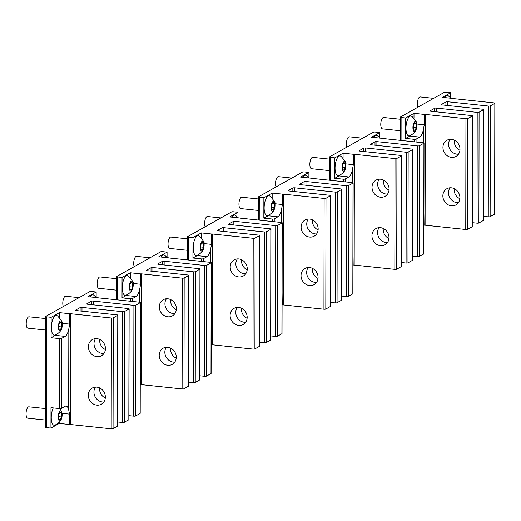<?xml version="1.0" encoding="UTF-8"?>
<svg xmlns="http://www.w3.org/2000/svg" width="521" height="521" viewBox="0 0 521 521"><rect width="100%" height="100%" fill="white"/><g stroke="black" fill="none" stroke-linecap="round" stroke-linejoin="round"><path stroke-width="0.78" d="M417.894 107.196A5.711 2.182 -84 0 1 417.347 103.992A5.711 2.182 -84 0 1 420.193 96.926L433.635 98.345M444.823 97.603A9.99 3.816 -84 0 1 447.532 95.506A9.99 3.816 -84 0 1 448.203 95.74A9.99 3.816 -84 0 1 448.307 95.812M400.219 130.725L382.414 128.843A5.711 2.182 -84 0 1 380.766 124.558A5.711 2.182 -84 0 1 383.612 117.492L400.239 119.244M413.974 131.344A4.995 1.908 -84 0 1 413.14 125.281A4.995 1.908 -84 0 1 415.797 121.712A4.995 1.908 -84 0 1 416.67 123.457A4.995 1.908 -84 0 1 415.992 129.898A4.995 1.908 -84 0 1 413.974 131.344M414.853 122.552L413.466 125.405L413.492 129.384L414.911 130.504L416.305 127.652L416.279 123.672L414.853 122.552M415.992 129.898C416.207 129.338 415.289 133.2 409.565 135.844A9.99 3.816 -84 0 1 408.855 135.935A9.99 3.816 -84 0 1 408.073 135.629A9.99 3.816 -84 0 1 406.237 124.552A9.99 3.816 -84 0 1 410.952 116.066A9.99 3.816 -84 0 1 411.623 116.307A9.99 3.816 -84 0 1 411.727 116.378M416.279 123.672L414.403 123.477M416.305 127.652L413.479 127.352M346.979 147.059A5.711 2.182 -84 0 1 346.432 143.855A5.711 2.182 -84 0 1 349.285 136.789L362.727 138.208M373.915 137.466A9.99 3.816 -84 0 1 376.618 135.369A9.99 3.816 -84 0 1 377.295 135.603A9.99 3.816 -84 0 1 377.399 135.675M329.311 170.582L311.506 168.706A5.711 2.182 -84 0 1 309.852 164.415A5.711 2.182 -84 0 1 312.704 157.355L329.331 159.107M343.059 171.207A4.995 1.908 -84 0 1 342.225 165.144A4.995 1.908 -84 0 1 344.889 161.575A4.995 1.908 -84 0 1 345.762 163.32A4.995 1.908 -84 0 1 345.078 169.761A4.995 1.908 -84 0 1 343.059 171.207M343.945 162.415L342.551 165.268L342.584 169.247L344.003 170.367L345.397 167.515L345.364 163.535L343.945 162.415M345.078 169.761C345.293 169.201 344.381 173.063 338.65 175.707A9.99 3.816 -84 0 1 337.94 175.798A9.99 3.816 -84 0 1 337.165 175.492A9.99 3.816 -84 0 1 335.322 164.408A9.99 3.816 -84 0 1 340.037 155.929A9.99 3.816 -84 0 1 340.714 156.17A9.99 3.816 -84 0 1 340.819 156.241M345.364 163.535L343.495 163.34M345.397 167.515L342.564 167.215M276.071 186.922A5.711 2.182 -84 0 1 275.524 183.718A5.711 2.182 -84 0 1 278.37 176.652L291.812 178.071M303.001 177.322A9.99 3.816 -84 0 1 305.71 175.225A9.99 3.816 -84 0 1 306.381 175.466A9.99 3.816 -84 0 1 306.485 175.538M258.396 210.445L240.591 208.569A5.711 2.182 -84 0 1 238.944 204.278A5.711 2.182 -84 0 1 241.79 197.218L258.416 198.97M272.151 211.064A4.995 1.908 -84 0 1 271.317 205.007A4.995 1.908 -84 0 1 273.974 201.438A4.995 1.908 -84 0 1 274.847 203.183A4.995 1.908 -84 0 1 274.17 209.624A4.995 1.908 -84 0 1 272.151 211.064M273.037 202.278L271.643 205.131L271.669 209.11L273.089 210.23L274.482 207.378L274.456 203.398L273.037 202.278M274.17 209.624C274.385 209.064 273.473 212.926 267.742 215.57A9.99 3.816 -84 0 1 267.032 215.661A9.99 3.816 -84 0 1 266.251 215.355A9.99 3.816 -84 0 1 264.414 204.271A9.99 3.816 -84 0 1 269.129 195.792A9.99 3.816 -84 0 1 269.8 196.033A9.99 3.816 -84 0 1 269.904 196.104M274.456 203.398L272.581 203.203M274.482 207.378L271.656 207.078M205.157 226.785A5.711 2.182 -84 0 1 204.61 223.581A5.711 2.182 -84 0 1 207.462 216.515L220.904 217.934M232.092 217.185A9.99 3.816 -84 0 1 234.795 215.088A9.99 3.816 -84 0 1 235.472 215.329A9.99 3.816 -84 0 1 235.577 215.401M187.488 250.308L169.683 248.432A5.711 2.182 -84 0 1 168.029 244.141A5.711 2.182 -84 0 1 170.881 237.075L187.508 238.833M201.236 250.927A4.995 1.908 -84 0 1 200.403 244.87A4.995 1.908 -84 0 1 203.066 241.301A4.995 1.908 -84 0 1 203.939 243.046A4.995 1.908 -84 0 1 203.255 249.487A4.995 1.908 -84 0 1 201.236 250.927M202.122 242.141L200.728 244.994L200.761 248.973L202.181 250.093L203.574 247.234L203.542 243.261L202.122 242.141M203.255 249.487C203.47 248.927 202.558 252.789 196.827 255.433A9.99 3.816 -84 0 1 196.117 255.524A9.99 3.816 -84 0 1 195.342 255.218A9.99 3.816 -84 0 1 193.499 244.134A9.99 3.816 -84 0 1 198.214 235.655A9.99 3.816 -84 0 1 198.892 235.896A9.99 3.816 -84 0 1 198.996 235.967M203.542 243.261L201.673 243.066M203.574 247.234L200.741 246.941M134.249 266.648A5.711 2.182 -84 0 1 133.702 263.444A5.711 2.182 -84 0 1 136.548 256.378L149.989 257.791M161.184 257.048A9.99 3.816 -84 0 1 163.887 254.951A9.99 3.816 -84 0 1 164.558 255.192A9.99 3.816 -84 0 1 164.662 255.264M116.574 290.171L98.769 288.295A5.711 2.182 -84 0 1 97.121 284.004A5.711 2.182 -84 0 1 99.967 276.938L116.593 278.696M130.328 290.79A4.995 1.908 -84 0 1 129.495 284.733A4.995 1.908 -84 0 1 132.152 281.164A4.995 1.908 -84 0 1 133.024 282.91A4.995 1.908 -84 0 1 132.347 289.35A4.995 1.908 -84 0 1 130.328 290.79M131.214 282.004L129.82 284.857L129.846 288.836L131.266 289.956L132.66 287.097L132.634 283.124L131.214 282.004M132.347 289.35C132.562 288.784 131.65 292.652 125.919 295.296A9.99 3.816 -84 0 1 125.209 295.387A9.99 3.816 -84 0 1 124.428 295.081A9.99 3.816 -84 0 1 122.591 283.997A9.99 3.816 -84 0 1 127.306 275.518A9.99 3.816 -84 0 1 127.977 275.759A9.99 3.816 -84 0 1 128.081 275.824M132.634 283.124L130.758 282.923M132.66 287.097L129.833 286.804M63.334 306.511A5.711 2.182 -84 0 1 62.787 303.307A5.711 2.182 -84 0 1 65.639 296.241L79.081 297.654M90.27 296.911A9.99 3.816 -84 0 1 92.972 294.814A9.99 3.816 -84 0 1 93.65 295.055A9.99 3.816 -84 0 1 93.754 295.127M45.666 330.034L27.86 328.158A5.711 2.182 -84 0 1 26.206 323.867A5.711 2.182 -84 0 1 29.059 316.801L45.685 318.559M59.414 330.653A4.995 1.908 -84 0 1 58.586 324.596A4.995 1.908 -84 0 1 61.244 321.027A4.995 1.908 -84 0 1 62.116 322.773A4.995 1.908 -84 0 1 61.432 329.213A4.995 1.908 -84 0 1 59.414 330.653M60.299 321.867L58.906 324.72L58.938 328.699L60.358 329.819L61.752 326.96L61.719 322.987L60.299 321.867M61.432 329.213C61.647 328.647 60.736 332.515 55.005 335.159A9.99 3.816 -84 0 1 54.295 335.25A9.99 3.816 -84 0 1 53.52 334.944A9.99 3.816 -84 0 1 51.677 323.86A9.99 3.816 -84 0 1 56.392 315.381A9.99 3.816 -84 0 1 57.069 315.622A9.99 3.816 -84 0 1 57.173 315.687M61.719 322.987L59.85 322.786M61.752 326.96L58.919 326.66M45.509 420.05L27.704 418.168A5.711 2.182 -84 0 1 26.05 413.882A5.711 2.182 -84 0 1 28.902 406.816L45.529 408.568M59.257 420.668A4.995 1.908 -84 0 1 58.424 414.605A4.995 1.908 -84 0 1 61.087 411.043A4.995 1.908 -84 0 1 61.96 412.788A4.995 1.908 -84 0 1 61.276 419.229A4.995 1.908 -84 0 1 59.257 420.668M60.143 411.877L58.749 414.736L58.782 418.708L60.202 419.828L61.595 416.976L61.563 412.997L60.143 411.877M61.276 419.229C61.491 418.663 60.579 422.531 54.848 425.169A9.99 3.816 -84 0 1 54.138 425.266A9.99 3.816 -84 0 1 53.363 424.954A9.99 3.816 -84 0 1 51.247 417.666A9.99 3.816 -84 0 1 53.305 407.904M61.563 412.997L59.694 412.801M61.595 416.976L58.762 416.676M93.239 304.837L93.246 301.079L133.904 305.365A1.426 0.345 0.1 0 0 135.779 305.189L140.279 302.655A1.426 0.345 0.1 0 0 140.396 302.519A1.426 0.345 0.1 0 0 139.53 302.2L98.873 297.914A1.426 0.345 0.1 0 1 98.143 297.745L87.867 296.657L96.164 291.994L91.572 291.506A1.426 0.345 0.1 0 0 89.703 291.688L45.802 316.364A1.426 0.345 0.1 0 0 45.685 316.501A1.426 0.345 0.1 0 0 46.551 316.82L51.143 317.302L59.446 312.633L69.723 313.72L69.703 324.108L62.207 323.313M128.954 415.647L133.708 416.149A1.426 0.345 0.1 0 0 135.584 415.973L140.084 413.44A1.426 0.345 0.1 0 0 140.201 413.303A1.426 0.345 0.1 0 0 140.084 413.166M93.246 301.079A1.426 0.345 0.1 0 0 91.37 301.255L86.864 303.789A1.426 0.345 0.1 0 0 86.753 303.925A1.426 0.345 0.1 0 0 87.613 304.238L128.277 308.53A1.426 0.345 0.1 0 1 129.136 308.849A1.426 0.345 0.1 0 1 129.026 308.986L124.519 311.512A1.426 0.345 0.1 0 1 122.643 311.695L81.986 307.403A1.426 0.345 0.1 0 0 80.11 307.585L75.61 310.112A1.426 0.345 0.1 0 0 75.493 310.249A1.426 0.345 0.1 0 0 76.359 310.568L117.017 314.853A1.426 0.345 0.1 0 1 117.883 315.172A1.426 0.345 0.1 0 1 117.766 315.309L113.265 317.843A1.426 0.345 0.1 0 1 111.39 318.018L70.732 313.733A1.426 0.345 0.1 0 0 69.723 313.72M117.694 421.977L122.455 422.479A1.426 0.345 0.1 0 0 124.324 422.297L128.83 419.77A1.426 0.345 0.1 0 0 128.947 419.633A1.426 0.345 0.1 0 0 128.83 419.496M45.607 427.148A1.426 0.345 0.1 0 0 45.496 427.285A1.426 0.345 0.1 0 0 46.356 427.604L50.947 428.086L59.251 423.423L69.527 424.504A1.426 0.345 0.1 0 1 70.537 424.517L111.194 428.803A1.426 0.345 0.1 0 0 113.07 428.627L117.57 426.093A1.426 0.345 0.1 0 0 117.687 425.957A1.426 0.345 0.1 0 0 117.577 425.826M50.947 428.086L50.986 407.663L59.511 408.562A1.426 0.345 -179.9 0 0 61.387 408.379L65.04 406.328A10.348 3.953 96 0 1 66.108 406.074A10.348 3.953 96 0 1 68.687 409.864L69.547 414.117L69.527 424.504M59.511 408.562L59.628 338.624A1.426 0.345 0.1 0 0 61.504 338.448L65.164 336.39A10.348 3.953 96 0 0 68.831 328.744L69.703 324.108M96.157 297.178L96.164 291.994M65.164 336.39L55.33 335.355L51.104 337.725L51.143 317.302M55.33 335.355A10.348 3.953 96 0 0 56.177 334.658M59.433 317.589L59.446 312.633M104.395 344.127A9.274 8.271 -119.3 0 0 92.36 339.568A9.274 8.271 -119.3 0 0 89.417 351.18A9.274 8.271 -119.3 0 0 101.452 355.745A9.274 8.271 -119.3 0 0 104.395 344.127M95.538 338.63A9.274 8.271 -119.3 0 0 95.05 348.021A9.274 8.271 -119.3 0 0 103.907 353.518M104.311 392.6A9.274 8.271 -119.3 0 0 92.276 388.041A9.274 8.271 -119.3 0 0 89.332 399.653A9.274 8.271 -119.3 0 0 101.367 404.211A9.274 8.271 -119.3 0 0 104.311 392.6M95.454 387.096A9.274 8.271 -119.3 0 0 94.965 396.488A9.274 8.271 -119.3 0 0 103.822 401.991M99.693 339.438A9.274 8.271 -119.3 0 0 100.677 344.856A9.274 8.271 -119.3 0 0 105.379 349.552M99.609 387.904A9.274 8.271 -119.3 0 0 100.592 393.322A9.274 8.271 -119.3 0 0 105.294 398.018M59.628 338.624L51.104 337.725M59.251 422.27L59.251 423.423M447.793 105.522L447.8 101.764L488.457 106.05A1.426 0.345 0.1 0 0 490.333 105.874L494.833 103.34A1.426 0.345 0.1 0 0 494.95 103.21A1.426 0.345 0.1 0 0 494.084 102.891L453.426 98.599A1.426 0.345 0.1 0 1 452.703 98.43L442.42 97.349L450.724 92.679L446.132 92.197A1.426 0.345 0.1 0 0 444.257 92.373L400.356 117.049A1.426 0.345 0.1 0 0 400.245 117.186A1.426 0.345 0.1 0 0 401.105 117.505L405.696 117.987L414 113.324L424.283 114.405L424.263 124.793L416.767 124.005M483.508 216.332L488.262 216.834A1.426 0.345 0.1 0 0 490.137 216.658L494.644 214.124A1.426 0.345 0.1 0 0 494.755 213.994A1.426 0.345 0.1 0 0 494.644 213.857M447.8 101.764A1.426 0.345 0.1 0 0 445.924 101.94L441.424 104.474A1.426 0.345 0.1 0 0 441.307 104.61A1.426 0.345 0.1 0 0 442.173 104.929L482.83 109.215A1.426 0.345 0.1 0 1 483.696 109.534A1.426 0.345 0.1 0 1 483.579 109.671L479.079 112.204A1.426 0.345 0.1 0 1 477.203 112.38L436.546 108.094A1.426 0.345 0.1 0 0 434.67 108.27L430.17 110.804A1.426 0.345 0.1 0 0 430.053 110.934A1.426 0.345 0.1 0 0 430.919 111.253L471.577 115.545A1.426 0.345 0.1 0 1 472.436 115.864A1.426 0.345 0.1 0 1 472.326 116.001L467.819 118.528A1.426 0.345 0.1 0 1 465.943 118.71L425.286 114.418A1.426 0.345 0.1 0 0 424.283 114.405M472.254 222.662L477.008 223.164A1.426 0.345 0.1 0 0 478.884 222.988L483.384 220.455A1.426 0.345 0.1 0 0 483.501 220.318A1.426 0.345 0.1 0 0 483.384 220.181M423.899 225.17L424.087 225.189A1.426 0.345 0.1 0 1 425.097 225.202L465.754 229.494A1.426 0.345 0.1 0 0 467.63 229.312L472.13 226.785A1.426 0.345 0.1 0 0 472.247 226.648A1.426 0.345 0.1 0 0 472.13 226.511M423.918 213.135L424.087 225.189M414.182 141.803L414.188 139.315A1.426 0.345 0.1 0 0 416.064 139.133L419.718 137.082A10.348 3.953 96 0 0 423.391 129.429L424.263 124.793M450.711 97.87L450.724 92.679M419.718 137.082L409.884 136.04L405.664 138.417L405.696 117.987M409.884 136.04A10.348 3.953 96 0 0 410.73 135.343M413.993 118.274L414 113.324M458.955 144.818A9.274 8.271 -119.3 0 0 446.92 140.26A9.274 8.271 -119.3 0 0 443.977 151.871A9.274 8.271 -119.3 0 0 456.012 156.43A9.274 8.271 -119.3 0 0 458.955 144.818M450.092 139.315A9.274 8.271 -119.3 0 0 449.603 148.706A9.274 8.271 -119.3 0 0 458.467 154.209M458.871 193.284A9.274 8.271 -119.3 0 0 446.836 188.726A9.274 8.271 -119.3 0 0 443.892 200.338A9.274 8.271 -119.3 0 0 455.927 204.896A9.274 8.271 -119.3 0 0 458.871 193.284M450.007 187.781A9.274 8.271 -119.3 0 0 449.519 197.172A9.274 8.271 -119.3 0 0 458.382 202.676M454.247 140.123A9.274 8.271 -119.3 0 0 455.23 145.541A9.274 8.271 -119.3 0 0 459.932 150.237M454.162 188.589A9.274 8.271 -119.3 0 0 455.146 194.014A9.274 8.271 -119.3 0 0 459.848 198.703M414.188 139.315L405.664 138.417M376.885 145.385L376.891 141.627L417.549 145.913A1.426 0.345 0.1 0 0 419.418 145.737L423.925 143.203A1.426 0.345 0.1 0 0 424.042 143.073A1.426 0.345 0.1 0 0 423.176 142.754L382.518 138.462A1.426 0.345 0.1 0 1 381.789 138.293L371.506 137.212L379.809 132.542L375.218 132.06A1.426 0.345 0.1 0 0 373.342 132.236L329.448 156.912A1.426 0.345 0.1 0 0 329.331 157.049A1.426 0.345 0.1 0 0 330.197 157.368L334.788 157.85L343.085 153.187L353.368 154.268L353.349 164.656L345.853 163.868M412.599 256.195L417.354 256.697A1.426 0.345 0.1 0 0 419.229 256.521L423.729 253.988A1.426 0.345 0.1 0 0 423.847 253.857A1.426 0.345 0.1 0 0 423.729 253.72M376.891 141.627A1.426 0.345 0.1 0 0 375.016 141.803L370.509 144.337A1.426 0.345 0.1 0 0 370.398 144.473A1.426 0.345 0.1 0 0 371.258 144.792L411.916 149.078A1.426 0.345 0.1 0 1 412.782 149.397A1.426 0.345 0.1 0 1 412.665 149.534L408.164 152.067A1.426 0.345 0.1 0 1 406.289 152.243L365.631 147.957A1.426 0.345 0.1 0 0 363.756 148.133L359.256 150.667A1.426 0.345 0.1 0 0 359.138 150.797A1.426 0.345 0.1 0 0 360.004 151.116L400.662 155.408A1.426 0.345 0.1 0 1 401.528 155.727A1.426 0.345 0.1 0 1 401.411 155.864L396.911 158.391A1.426 0.345 0.1 0 1 395.035 158.566L354.378 154.281A1.426 0.345 0.1 0 0 353.368 154.268M401.339 262.525L406.1 263.027A1.426 0.345 0.1 0 0 407.969 262.851L412.476 260.318A1.426 0.345 0.1 0 0 412.586 260.181A1.426 0.345 0.1 0 0 412.476 260.044M352.984 265.033L353.173 265.052A1.426 0.345 0.1 0 1 354.182 265.065L394.84 269.357A1.426 0.345 0.1 0 0 396.715 269.175L401.216 266.648A1.426 0.345 0.1 0 0 401.333 266.511A1.426 0.345 0.1 0 0 401.216 266.374M353.004 252.998L353.173 265.052M343.274 181.666L343.274 179.178A1.426 0.345 0.1 0 0 345.149 178.996L348.81 176.945A10.348 3.953 96 0 0 352.476 169.292L353.349 164.656M379.802 137.726L379.809 132.542M348.81 176.945L338.969 175.903L334.749 178.28L334.788 157.85M338.969 175.903A10.348 3.953 96 0 0 339.822 175.206M343.078 158.137L343.085 153.187M388.041 184.681A9.274 8.271 -119.3 0 0 376.006 180.123A9.274 8.271 -119.3 0 0 373.062 191.735A9.274 8.271 -119.3 0 0 385.097 196.293A9.274 8.271 -119.3 0 0 388.041 184.681M379.184 179.178A9.274 8.271 -119.3 0 0 378.695 188.569A9.274 8.271 -119.3 0 0 387.552 194.072M387.956 233.148A9.274 8.271 -119.3 0 0 375.921 228.589A9.274 8.271 -119.3 0 0 372.977 240.201A9.274 8.271 -119.3 0 0 385.012 244.759A9.274 8.271 -119.3 0 0 387.956 233.148M379.099 227.644A9.274 8.271 -119.3 0 0 378.611 237.035A9.274 8.271 -119.3 0 0 387.468 242.539M383.339 179.986A9.274 8.271 -119.3 0 0 384.322 185.404A9.274 8.271 -119.3 0 0 389.024 190.1M383.254 228.452A9.274 8.271 -119.3 0 0 384.238 233.87A9.274 8.271 -119.3 0 0 388.94 238.566M343.274 179.178L334.749 178.28M305.97 185.248L305.977 181.49L346.634 185.776A1.426 0.345 0.1 0 0 348.51 185.6L353.01 183.066A1.426 0.345 0.1 0 0 353.127 182.93A1.426 0.345 0.1 0 0 352.261 182.61L311.604 178.325A1.426 0.345 0.1 0 1 310.881 178.156L300.597 177.068L308.901 172.405L304.31 171.923A1.426 0.345 0.1 0 0 302.434 172.099L258.533 196.775A1.426 0.345 0.1 0 0 258.423 196.912A1.426 0.345 0.1 0 0 259.282 197.231L263.873 197.713L272.177 193.05L282.46 194.131L282.441 204.519L274.945 203.731M341.685 296.058L346.439 296.56A1.426 0.345 0.1 0 0 348.315 296.384L352.821 293.851A1.426 0.345 0.1 0 0 352.932 293.714A1.426 0.345 0.1 0 0 352.821 293.584M305.977 181.49A1.426 0.345 0.1 0 0 304.101 181.666L299.601 184.2A1.426 0.345 0.1 0 0 299.484 184.336A1.426 0.345 0.1 0 0 300.35 184.655L341.008 188.941A1.426 0.345 0.1 0 1 341.874 189.26A1.426 0.345 0.1 0 1 341.756 189.397L337.256 191.93A1.426 0.345 0.1 0 1 335.381 192.106L294.723 187.814A1.426 0.345 0.1 0 0 292.848 187.996L288.347 190.523A1.426 0.345 0.1 0 0 288.23 190.66A1.426 0.345 0.1 0 0 289.096 190.979L329.754 195.271A1.426 0.345 0.1 0 1 330.614 195.59A1.426 0.345 0.1 0 1 330.503 195.72L325.996 198.254A1.426 0.345 0.1 0 1 324.121 198.429L283.463 194.144A1.426 0.345 0.1 0 0 282.46 194.131M330.431 302.388L335.185 302.89A1.426 0.345 0.1 0 0 337.061 302.714L341.561 300.181A1.426 0.345 0.1 0 0 341.678 300.044A1.426 0.345 0.1 0 0 341.561 299.907M282.076 304.896L282.265 304.915A1.426 0.345 0.1 0 1 283.274 304.928L323.932 309.214A1.426 0.345 0.1 0 0 325.807 309.038L330.307 306.504A1.426 0.345 0.1 0 0 330.425 306.374A1.426 0.345 0.1 0 0 330.307 306.237M282.095 292.861L282.265 304.915M272.359 221.529L272.366 219.041A1.426 0.345 0.1 0 0 274.241 218.859L277.895 216.808A10.348 3.953 96 0 0 281.568 209.155L282.441 204.519M308.888 177.589L308.901 172.405M277.895 216.808L268.061 215.766L263.841 218.143L263.873 197.713M268.061 215.766A10.348 3.953 96 0 0 268.908 215.069M272.17 198L272.177 193.05M317.133 224.544A9.274 8.271 -119.3 0 0 305.098 219.979A9.274 8.271 -119.3 0 0 302.154 231.598A9.274 8.271 -119.3 0 0 314.189 236.156A9.274 8.271 -119.3 0 0 317.133 224.544M308.269 219.041A9.274 8.271 -119.3 0 0 307.781 228.432A9.274 8.271 -119.3 0 0 316.644 233.936M317.048 273.011A9.274 8.271 -119.3 0 0 305.013 268.452A9.274 8.271 -119.3 0 0 302.069 280.064A9.274 8.271 -119.3 0 0 314.104 284.622A9.274 8.271 -119.3 0 0 317.048 273.011M308.185 267.507A9.274 8.271 -119.3 0 0 307.696 276.898A9.274 8.271 -119.3 0 0 316.56 282.402M312.431 219.849A9.274 8.271 -119.3 0 0 313.408 225.267A9.274 8.271 -119.3 0 0 318.116 229.963M312.346 268.315A9.274 8.271 -119.3 0 0 313.323 273.733A9.274 8.271 -119.3 0 0 318.031 278.429M272.366 219.041L263.841 218.143M235.062 225.111L235.069 221.353L275.726 225.639A1.426 0.345 0.1 0 0 277.595 225.463L282.102 222.929A1.426 0.345 0.1 0 0 282.219 222.793A1.426 0.345 0.1 0 0 281.353 222.474L240.695 218.188A1.426 0.345 0.1 0 1 239.966 218.019L229.689 216.931L237.986 212.268L233.395 211.786A1.426 0.345 0.1 0 0 231.526 211.962L187.625 236.638A1.426 0.345 0.1 0 0 187.508 236.775A1.426 0.345 0.1 0 0 188.374 237.094L192.965 237.576L201.262 232.913L211.546 233.994L211.526 244.382L204.03 243.587M270.777 335.921L275.531 336.423A1.426 0.345 0.1 0 0 277.406 336.247L281.907 333.714A1.426 0.345 0.1 0 0 282.024 333.577A1.426 0.345 0.1 0 0 281.907 333.44M235.069 221.353A1.426 0.345 0.1 0 0 233.193 221.529L228.686 224.063A1.426 0.345 0.1 0 0 228.576 224.199A1.426 0.345 0.1 0 0 229.435 224.518L270.093 228.804A1.426 0.345 0.1 0 1 270.959 229.123A1.426 0.345 0.1 0 1 270.842 229.26L266.342 231.786A1.426 0.345 0.1 0 1 264.466 231.969L223.809 227.677A1.426 0.345 0.1 0 0 221.933 227.859L217.433 230.386A1.426 0.345 0.1 0 0 217.316 230.523A1.426 0.345 0.1 0 0 218.182 230.842L258.839 235.134A1.426 0.345 0.1 0 1 259.705 235.453A1.426 0.345 0.1 0 1 259.588 235.583L255.088 238.117A1.426 0.345 0.1 0 1 253.213 238.292L212.555 234.007A1.426 0.345 0.1 0 0 211.546 233.994M259.517 342.251L264.277 342.753A1.426 0.345 0.1 0 0 266.146 342.571L270.653 340.044A1.426 0.345 0.1 0 0 270.77 339.907A1.426 0.345 0.1 0 0 270.653 339.77M211.161 344.759L211.35 344.778A1.426 0.345 0.1 0 1 212.36 344.791L253.017 349.077A1.426 0.345 0.1 0 0 254.893 348.901L259.393 346.367A1.426 0.345 0.1 0 0 259.51 346.237A1.426 0.345 0.1 0 0 259.399 346.1M211.181 332.724L211.35 344.778M201.451 261.392L201.451 258.904A1.426 0.345 0.1 0 0 203.327 258.722L206.987 256.671A10.348 3.953 96 0 0 210.653 249.018L211.526 244.382M237.98 217.452L237.986 212.268M206.987 256.671L197.153 255.629L192.926 258.006L192.965 237.576M197.153 255.629A10.348 3.953 96 0 0 198 254.932M201.256 237.863L201.262 232.913M246.218 264.407A9.274 8.271 -119.3 0 0 234.183 259.842A9.274 8.271 -119.3 0 0 231.239 271.461A9.274 8.271 -119.3 0 0 243.274 276.019A9.274 8.271 -119.3 0 0 246.218 264.407M237.361 258.904A9.274 8.271 -119.3 0 0 236.873 268.295A9.274 8.271 -119.3 0 0 245.73 273.792M246.133 312.874A9.274 8.271 -119.3 0 0 234.098 308.315A9.274 8.271 -119.3 0 0 231.155 319.927A9.274 8.271 -119.3 0 0 243.19 324.485A9.274 8.271 -119.3 0 0 246.133 312.874M237.276 307.37A9.274 8.271 -119.3 0 0 236.788 316.761A9.274 8.271 -119.3 0 0 245.645 322.265M241.516 259.712A9.274 8.271 -119.3 0 0 242.499 265.13A9.274 8.271 -119.3 0 0 247.201 269.826M241.431 308.178A9.274 8.271 -119.3 0 0 242.415 313.596A9.274 8.271 -119.3 0 0 247.117 318.292M201.451 258.904L192.926 258.006M164.148 264.974L164.154 261.216L204.812 265.502A1.426 0.345 0.1 0 0 206.687 265.326L211.187 262.792A1.426 0.345 0.1 0 0 211.305 262.656A1.426 0.345 0.1 0 0 210.438 262.337L169.781 258.051A1.426 0.345 0.1 0 1 169.058 257.882L158.775 256.794L167.078 252.131L162.487 251.643A1.426 0.345 0.1 0 0 160.611 251.825L116.717 276.501A1.426 0.345 0.1 0 0 116.6 276.638A1.426 0.345 0.1 0 0 117.466 276.957L122.051 277.439L130.354 272.776L140.637 273.857L140.618 284.245L133.122 283.45M199.862 375.784L204.616 376.286A1.426 0.345 0.1 0 0 206.492 376.11L210.998 373.577A1.426 0.345 0.1 0 0 211.109 373.44A1.426 0.345 0.1 0 0 210.998 373.303M164.154 261.216A1.426 0.345 0.1 0 0 162.278 261.392L157.778 263.926A1.426 0.345 0.1 0 0 157.661 264.062A1.426 0.345 0.1 0 0 158.527 264.381L199.185 268.667A1.426 0.345 0.1 0 1 200.051 268.986A1.426 0.345 0.1 0 1 199.934 269.123L195.434 271.649A1.426 0.345 0.1 0 1 193.558 271.832L152.9 267.54A1.426 0.345 0.1 0 0 151.025 267.722L146.525 270.249A1.426 0.345 0.1 0 0 146.408 270.386A1.426 0.345 0.1 0 0 147.274 270.705L187.931 274.99A1.426 0.345 0.1 0 1 188.791 275.309A1.426 0.345 0.1 0 1 188.68 275.446L184.174 277.98A1.426 0.345 0.1 0 1 182.304 278.155L141.64 273.87A1.426 0.345 0.1 0 0 140.637 273.857M188.609 382.114L193.363 382.616A1.426 0.345 0.1 0 0 195.238 382.434L199.738 379.907A1.426 0.345 0.1 0 0 199.856 379.77A1.426 0.345 0.1 0 0 199.738 379.633M140.253 384.622L140.442 384.641A1.426 0.345 0.1 0 1 141.451 384.654L182.109 388.94A1.426 0.345 0.1 0 0 183.985 388.764L188.485 386.23A1.426 0.345 0.1 0 0 188.602 386.094A1.426 0.345 0.1 0 0 188.485 385.963M140.273 372.587L140.442 384.641M130.537 301.255L130.543 298.767A1.426 0.345 0.1 0 0 132.419 298.585L136.072 296.527A10.348 3.953 96 0 0 139.745 288.881L140.618 284.245M167.065 257.315L167.078 252.131M136.072 296.527L126.238 295.492L122.018 297.869L122.051 277.439M126.238 295.492A10.348 3.953 96 0 0 127.085 294.795M130.348 277.726L130.354 272.776M175.31 304.271A9.274 8.271 -119.3 0 0 163.275 299.705A9.274 8.271 -119.3 0 0 160.331 311.324A9.274 8.271 -119.3 0 0 172.366 315.882A9.274 8.271 -119.3 0 0 175.31 304.271M166.446 298.767A9.274 8.271 -119.3 0 0 165.958 308.158A9.274 8.271 -119.3 0 0 174.822 313.655M175.225 352.737A9.274 8.271 -119.3 0 0 163.19 348.178A9.274 8.271 -119.3 0 0 160.247 359.79A9.274 8.271 -119.3 0 0 172.282 364.348A9.274 8.271 -119.3 0 0 175.225 352.737M166.362 347.233A9.274 8.271 -119.3 0 0 165.873 356.625A9.274 8.271 -119.3 0 0 174.737 362.128M170.608 299.575A9.274 8.271 -119.3 0 0 171.585 304.993A9.274 8.271 -119.3 0 0 176.293 309.689M170.523 348.041A9.274 8.271 -119.3 0 0 171.5 353.459A9.274 8.271 -119.3 0 0 176.209 358.155M130.543 298.767L122.018 297.869M133.708 416.149L133.904 305.365M135.584 415.973L135.779 305.189M91.364 304.635L91.37 301.255M140.084 413.44L140.279 302.655M80.11 310.965L80.11 307.585M81.979 311.161L81.986 307.403M68.687 409.864L68.831 328.744M70.537 424.517L70.732 313.733M61.387 408.379L61.504 338.448M62.051 413.329L69.547 414.117M46.356 427.604L46.551 316.82M111.194 428.803L111.39 318.018M113.07 428.627L113.265 317.843M117.57 426.093L117.766 315.309M122.455 422.479L122.643 311.695M124.324 422.297L124.519 311.512M128.83 419.77L129.026 308.986M488.262 216.834L488.457 106.05M490.137 216.658L490.333 105.874M445.917 105.327L445.924 101.94M494.644 214.124L494.833 103.34M434.664 111.65L434.67 108.27M436.539 111.846L436.546 108.094M423.365 142.774L423.391 129.429M425.097 225.202L425.286 114.418M416.058 141.999L416.064 139.133M401.066 140.423L401.105 117.505M465.754 229.494L465.943 118.71M467.63 229.312L467.819 118.528M472.13 226.785L472.326 116.001M477.008 223.164L477.203 112.38M478.884 222.988L479.079 112.204M483.384 220.455L483.579 109.671M417.354 256.697L417.549 145.913M419.229 256.521L419.418 145.737M375.009 145.183L375.016 141.803M423.729 253.988L423.925 143.203M363.749 151.513L363.756 148.133M365.625 151.709L365.631 147.957M352.457 182.637L352.476 169.292M354.182 265.065L354.378 154.281M345.143 181.862L345.149 178.996M330.158 180.286L330.197 157.368M394.84 269.357L395.035 158.566M396.715 269.175L396.911 158.391M401.216 266.648L401.411 155.864M406.1 263.027L406.289 152.243M407.969 262.851L408.164 152.067M412.476 260.318L412.665 149.534M346.439 296.56L346.634 185.776M348.315 296.384L348.51 185.6M304.095 185.046L304.101 181.666M352.821 293.851L353.01 183.066M292.841 191.376L292.848 187.996M294.717 191.572L294.723 187.814M281.542 222.5L281.568 209.155M283.274 304.928L283.463 194.144M274.235 221.725L274.241 218.859M259.243 220.142L259.282 197.231M323.932 309.214L324.121 198.429M325.807 309.038L325.996 198.254M330.307 306.504L330.503 195.72M335.185 302.89L335.381 192.106M337.061 302.714L337.256 191.93M341.561 300.181L341.756 189.397M275.531 336.423L275.726 225.639M277.406 336.247L277.595 225.463M233.187 224.909L233.193 221.529M281.907 333.714L282.102 222.929M221.933 231.239L221.933 227.859M223.802 231.435L223.809 227.677M210.634 262.363L210.653 249.018M212.36 344.791L212.555 234.007M203.32 261.588L203.327 258.722M188.335 260.005L188.374 237.094M253.017 349.077L253.213 238.292M254.893 348.901L255.088 238.117M259.393 346.367L259.588 235.583M264.277 342.753L264.466 231.969M266.146 342.571L266.342 231.786M270.653 340.044L270.842 229.26M204.616 376.286L204.812 265.502M206.492 376.11L206.687 265.326M162.272 264.772L162.278 261.392M210.998 373.577L211.187 262.792M151.018 271.102L151.025 267.722M152.894 271.298L152.9 267.54M139.719 302.226L139.745 288.881M141.451 384.654L141.64 273.87M132.412 301.451L132.419 298.585M117.42 299.868L117.466 276.957M182.109 388.94L182.304 278.155M183.985 388.764L184.174 277.98M188.485 386.23L188.68 275.446M193.363 382.616L193.558 271.832M195.238 382.434L195.434 271.649M199.738 379.907L199.934 269.123M451.036 98.254L448.203 95.74M416.67 123.457C417.425 123.288 415.94 121.035 412.215 116.704L411.623 116.307M380.128 138.117L377.295 135.603M345.762 163.32C346.517 163.151 345.032 160.898 341.307 156.567L340.714 156.17M309.214 177.98L306.381 175.466M274.847 203.183C275.602 203.014 274.118 200.761 270.392 196.43L269.8 196.033M238.305 217.843L235.472 215.329M203.939 243.046C204.694 242.877 203.21 240.624 199.484 236.287L198.892 235.896M167.391 257.706L164.558 255.192M133.024 282.91C133.78 282.74 132.295 280.487 128.57 276.15L127.977 275.759M96.483 297.569L93.65 295.055M62.116 322.773C62.872 322.603 61.387 320.35 57.662 316.013L57.069 315.622M61.96 412.788L60.084 408.588M45.496 427.285L45.685 316.501M117.687 425.957L117.883 315.172M128.947 419.633L129.136 308.849M140.201 413.303L140.396 302.519M400.2 140.331L400.245 117.186M472.247 226.648L472.436 115.864M483.501 220.318L483.696 109.534M494.755 213.994L494.95 103.21M329.292 180.194L329.331 157.049M401.333 266.511L401.528 155.727M412.586 260.181L412.782 149.397M423.847 253.857L424.042 143.073M258.383 220.051L258.423 196.912M330.425 306.374L330.614 195.59M341.678 300.044L341.874 189.26M352.932 293.714L353.127 182.93M187.469 259.914L187.508 236.775M259.51 346.237L259.705 235.453M270.77 339.907L270.959 229.123M282.024 333.577L282.219 222.793M116.561 299.777L116.6 276.638M188.602 386.094L188.791 275.309M199.856 379.77L200.051 268.986M211.109 373.44L211.305 262.656"/></g></svg>
